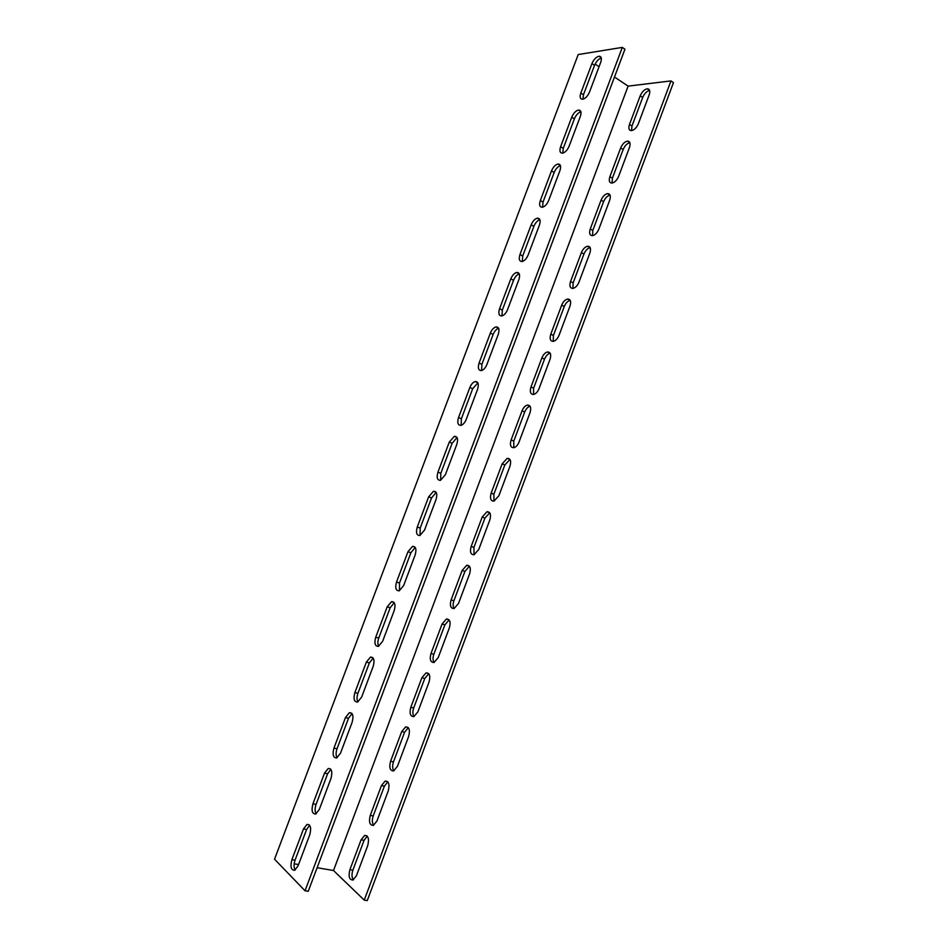 <?xml version="1.0" encoding="UTF-8"?>
<svg xmlns="http://www.w3.org/2000/svg" width="948" height="948" viewBox="0 0 948 948"><rect width="100%" height="100%" fill="white"/><g stroke="black" fill="none" stroke-linecap="round" stroke-linejoin="round"><path stroke-width="1.42" d="M277.468 862.242L274.541 859.208L578.209 54.546L622.315 47.4L305.031 890.788L277.468 862.242M580.828 93.058L591.931 63.611C593.78 59.416 596.126 56.951 598.994 56.228C601.399 56.335 601.968 58.349 600.724 62.295L589.526 92.015C587.724 96.127 585.437 98.545 582.653 99.267C580.164 99.173 579.548 97.099 580.828 93.058L583.458 94.753L582.913 99.22M560.612 146.715L571.739 117.185C573.493 113.144 575.744 110.762 578.493 110.051C581.029 110.134 581.645 112.231 580.354 116.355L569.132 146.17C567.425 150.116 565.233 152.45 562.555 153.173C559.936 153.102 559.296 150.945 560.612 146.715L563.266 148.338L562.756 153.126M540.324 200.538L551.487 170.913C553.158 167.038 555.303 164.739 557.945 164.028C560.6 164.087 561.263 166.279 559.936 170.593L548.667 200.49C547.043 204.282 544.946 206.534 542.386 207.245C539.661 207.197 538.974 204.969 540.324 200.538L543.026 202.078L542.552 207.221M519.966 254.526L531.176 224.818C532.752 221.097 534.814 218.881 537.338 218.17C540.099 218.206 540.798 220.481 539.448 224.996L528.143 254.988C526.602 258.614 524.611 260.795 522.158 261.506C519.314 261.47 518.58 259.148 519.966 254.526L522.704 255.996L522.289 261.482M499.56 308.692L510.794 278.878C512.299 275.311 514.254 273.178 516.672 272.467C519.551 272.491 520.286 274.849 518.888 279.565L507.559 309.652C506.09 313.136 504.194 315.234 501.848 315.945C498.897 315.933 498.138 313.515 499.56 308.692L502.333 310.067L501.966 315.909M479.084 363.013L490.353 333.115C491.787 329.691 493.647 327.629 495.946 326.93C498.932 326.93 499.703 329.394 498.269 334.3L486.905 364.482C485.506 367.836 483.705 369.85 481.477 370.55C478.42 370.55 477.626 368.037 479.084 363.013L481.892 364.316L481.584 370.526M458.548 417.511L469.853 387.519C471.215 384.236 472.981 382.245 475.161 381.546C478.242 381.534 479.048 384.094 477.591 389.225L466.179 419.502C464.852 422.701 463.134 424.657 461.024 425.344C457.872 425.356 457.043 422.749 458.548 417.511L461.392 418.732L461.143 425.32M437.94 472.175L449.281 442.088L454.329 436.329C457.505 436.317 458.334 438.971 456.841 444.304L445.394 474.675L440.5 480.328C437.265 480.34 436.412 477.626 437.94 472.175L440.82 473.313L440.642 480.281M417.274 527.017L428.65 496.835L433.449 491.277C436.696 491.254 437.561 494.015 436.021 499.572L424.55 530.039L419.893 535.478C416.587 535.501 415.71 532.681 417.274 527.017L420.189 528.072L420.083 535.419M396.537 582.025L407.948 551.748L412.51 546.392C415.84 546.368 416.717 549.236 415.141 555.007L403.635 585.568L399.215 590.817C395.826 590.829 394.937 587.902 396.537 582.025L399.499 582.996L399.44 590.746M375.74 637.21L387.187 606.839L391.524 601.66C394.913 601.648 395.802 604.634 394.19 610.619L382.648 641.275L378.453 646.346C375.017 646.346 374.105 643.301 375.74 637.21L378.738 638.087C377.577 641.476 377.577 644.202 378.738 646.24M354.884 692.561L366.366 662.095L370.478 657.106C373.915 657.094 374.827 660.199 373.18 666.397L361.603 697.159L357.609 702.053C354.125 702.03 353.213 698.866 354.884 692.561L357.906 693.355C356.709 696.922 356.721 699.778 357.965 701.911M333.957 748.091L345.475 717.529L349.374 712.706C352.869 712.718 353.782 715.941 352.111 722.364L340.486 753.222L336.694 757.95C333.163 757.902 332.25 754.62 333.957 748.091L337.014 748.802C335.77 752.546 335.793 755.532 337.109 757.76M312.959 803.797L324.512 773.13L328.221 768.473C331.753 768.52 332.665 771.862 330.959 778.509L319.298 809.462L315.696 814.024C312.141 813.953 311.217 810.54 312.959 803.797L316.063 804.414C314.76 808.336 314.807 811.452 316.194 813.787M291.901 859.67L303.49 828.919L307.022 824.416C310.577 824.487 311.489 827.96 309.747 834.821L298.051 865.88L294.627 870.288C291.036 870.181 290.124 866.638 291.901 859.67L295.041 860.215C293.702 864.292 293.75 867.55 295.195 869.991M628.121 86.126L333.506 870.513L364.233 900.126L670.971 80.912L628.121 86.126L614.482 77.025M349.907 869.66L361.117 839.774L364.648 835.425C368.322 835.544 369.353 838.933 367.717 845.616L356.412 875.774L352.988 880.04C349.279 879.898 348.248 876.438 349.907 869.66L352.869 870.169C351.554 874.281 351.732 877.504 353.391 879.863M370.277 815.375L381.452 785.584L385.161 781.081C388.81 781.176 389.829 784.446 388.23 790.916L376.96 820.98L373.358 825.388C369.673 825.281 368.642 821.94 370.277 815.375L373.192 815.955C371.924 819.902 372.09 822.994 373.69 825.258M390.576 761.244L401.715 731.548L405.626 726.903C409.228 726.974 410.247 730.126 408.671 736.383L397.437 766.351L393.645 770.914C390.007 770.831 388.976 767.607 390.576 761.244L393.467 761.919C392.235 765.688 392.377 768.65 393.906 770.819M410.816 707.291L421.919 677.69L426.043 672.879C429.598 672.926 430.593 675.971 429.053 682.015L417.855 711.889L413.861 716.617C410.271 716.546 409.252 713.441 410.816 707.291L413.672 708.049C412.487 711.64 412.617 714.472 414.051 716.546M430.996 653.504L442.076 623.985L446.413 619.008C449.897 619.056 450.893 621.995 449.376 627.813L438.213 657.604L434.006 662.486C430.463 662.427 429.456 659.429 430.996 653.504L433.817 654.333C432.679 657.758 432.774 660.46 434.125 662.451M451.118 599.871L462.15 570.447L466.724 565.292C470.149 565.34 471.12 568.172 469.639 573.777L458.5 603.473L454.068 608.533C450.596 608.486 449.613 605.594 451.118 599.871L453.902 600.783C452.8 604.03 452.883 606.613 454.139 608.521M471.18 546.415L482.176 517.075L486.988 511.73C490.341 511.778 491.277 514.503 489.832 519.907L478.728 549.52L474.071 554.758C470.658 554.699 469.698 551.926 471.18 546.415L473.929 547.399L474.083 554.746M491.171 493.102L502.144 463.856L507.204 458.334C510.462 458.382 511.387 461.012 509.965 466.215L498.897 495.721L493.991 501.148C490.661 501.089 489.725 498.411 491.171 493.102L493.884 494.181L493.967 501.148M511.102 439.967L522.052 410.804C523.367 407.616 525.145 405.708 527.372 405.08C530.536 405.151 531.425 407.676 530.039 412.664L519.006 442.1C517.715 445.216 515.996 447.089 513.84 447.717C510.593 447.646 509.692 445.062 511.102 439.967L513.792 441.116L513.792 447.717M530.987 386.985L541.889 357.917C543.287 354.588 545.147 352.609 547.494 351.981C550.563 352.064 551.404 354.505 550.041 359.292L539.045 388.633C537.694 391.88 535.881 393.811 533.606 394.451C530.465 394.368 529.6 391.88 530.987 386.985L533.629 388.206L533.546 394.463M550.8 334.158L561.678 305.185C563.136 301.713 565.103 299.663 567.556 299.035C570.518 299.141 571.324 301.488 569.997 306.074L559.036 335.331C557.602 338.709 555.694 340.723 553.312 341.351C550.278 341.256 549.437 338.863 550.8 334.158L553.419 335.462L553.253 341.363M570.554 281.497L581.397 252.606C582.937 248.992 584.999 246.871 587.57 246.243C590.414 246.373 591.185 248.625 589.881 253.021L578.955 282.184C577.451 285.715 575.448 287.789 572.947 288.417C570.032 288.311 569.227 286 570.554 281.497L573.137 282.883L572.912 288.429M590.249 229.001L601.056 200.182C602.691 196.426 604.848 194.233 607.538 193.605C610.251 193.759 610.986 195.928 609.718 200.135L598.816 229.203C597.228 232.888 595.131 235.033 592.524 235.661C589.715 235.531 588.957 233.303 590.249 229.001L592.808 230.447L592.5 235.661M609.896 176.648L620.667 147.924C622.386 144.013 624.637 141.738 627.446 141.122C630.029 141.288 630.716 143.385 629.484 147.402L618.617 176.387C616.947 180.215 614.754 182.443 612.029 183.071C609.351 182.917 608.64 180.772 609.896 176.648L612.408 178.177L612.053 183.059M629.472 124.461L640.208 95.819C642.021 91.743 644.379 89.396 647.294 88.78C649.759 88.97 650.387 90.984 649.19 94.836L638.36 123.726C636.606 127.719 634.307 130.018 631.463 130.634C628.915 130.469 628.251 128.407 629.472 124.461L631.949 126.06L631.546 130.634M599.053 66.716L595.095 64.073M333.506 870.513L317.106 867.716M298.549 864.564L294.164 863.818M622.315 47.4L624.945 49.213L308.242 891.298L305.031 890.788M309.617 825.27L306.607 829.5L295.041 860.215M330.864 769.361L327.593 773.805L316.063 804.414M352.052 713.631L348.509 718.288L337.014 748.802M373.168 658.078L369.365 662.936L357.906 693.355M394.238 602.691L390.161 607.763L378.738 638.087M415.248 547.482L410.887 552.755L399.499 582.996M436.187 492.439L431.541 497.925L420.189 528.072M457.066 437.561L452.137 443.273L440.82 473.313M477.875 382.85L472.673 388.775L461.392 418.732M498.624 328.304C496.361 329.063 494.536 331.113 493.138 334.454L481.892 364.316M519.291 273.925C516.921 274.707 515.001 276.828 513.543 280.3L502.333 310.067M539.898 219.711C537.421 220.505 535.419 222.709 533.89 226.323L522.704 255.996M560.434 165.663C557.851 166.481 555.765 168.756 554.165 172.5L543.026 202.078M580.899 111.769C578.221 112.622 576.04 114.981 574.381 118.844L563.266 148.338M601.305 58.029C598.52 58.942 596.268 61.383 594.538 65.353L583.458 94.753M364.233 900.126L367.255 900.6L673.459 82.63L670.971 80.912M367.231 836.136L364.056 840.331L352.869 870.169M387.791 781.839L384.355 786.224L373.192 815.955M408.292 727.697L404.583 732.271L393.467 761.919M428.733 673.732L424.763 678.484L413.672 708.049M449.127 619.921L444.873 624.862L433.817 654.333M466.724 565.292L469.438 566.24L464.923 571.407L453.902 600.783M489.737 512.773L484.914 518.106L473.929 547.399M509.941 459.448L504.846 464.97L493.884 494.181M530.098 406.265L530.039 406.277C527.811 406.905 526.033 408.813 524.706 412.001L513.792 441.116M550.184 353.249L550.124 353.26C547.778 353.888 545.918 355.856 544.519 359.174L533.629 388.206M570.21 300.386L570.163 300.398C567.698 301.026 565.731 303.064 564.273 306.524L553.419 335.462M590.166 247.677L590.142 247.677C587.559 248.305 585.509 250.414 583.956 254.028L573.137 282.883M607.538 193.605L610.062 195.11C607.372 195.738 605.215 197.931 603.592 201.687L592.808 230.447M629.887 142.71C627.102 143.361 624.862 145.625 623.168 149.5L612.408 178.177M649.641 90.463C646.761 91.138 644.439 93.473 642.685 97.466L631.949 126.06M640.208 95.819L642.685 97.466M591.931 63.611L594.538 65.353M620.667 147.924L623.168 149.5M571.739 117.185L574.381 118.844M601.056 200.182L603.592 201.687M551.487 170.913L554.165 172.5M581.397 252.606L583.956 254.028M531.176 224.818L533.89 226.323M561.678 305.185L564.273 306.524M510.794 278.878L513.543 280.3M541.889 357.917L544.519 359.174M490.353 333.115L493.138 334.454M522.052 410.804L524.706 412.001M469.853 387.519L472.673 388.775M502.144 463.856L504.846 464.97M449.281 442.088L452.137 443.273M482.176 517.075L484.914 518.106M428.65 496.835L431.541 497.925M462.15 570.447L464.923 571.407M407.948 551.748L410.887 552.755M442.076 623.985L444.873 624.862M387.187 606.839L390.161 607.763M421.919 677.69L424.763 678.484M366.366 662.095L369.365 662.936M401.715 731.548L404.583 732.271M345.475 717.529L348.509 718.288M381.452 785.584L384.355 786.224M324.512 773.13L327.593 773.805M361.117 839.774L364.056 840.331M303.49 828.919L306.607 829.5M647.294 88.78L649.605 90.344M601.222 57.733L598.994 56.228M627.446 141.122L629.863 142.662M580.828 111.532L578.493 110.051M560.375 165.473L557.945 164.028M587.57 246.243L590.142 247.677M539.85 219.569L537.338 218.17M567.556 299.035L570.163 300.398M519.243 273.806L516.672 272.467M547.494 351.981L550.124 353.26M498.565 328.198L495.946 326.93M527.372 405.08L530.039 406.277M477.816 382.743L475.161 381.546M507.204 458.334L509.906 459.448M456.995 437.443L454.329 436.329M486.988 511.73L489.725 512.773M436.092 492.296L433.449 491.277M415.129 547.304L412.51 546.392M446.413 619.008L449.068 619.85M394.084 602.478L391.524 601.66M426.043 672.879L428.638 673.613M372.979 657.817L370.478 657.106M405.626 726.903L408.138 727.531M351.803 713.323L349.374 712.706M385.161 781.081L387.578 781.626M330.556 768.994L328.221 768.473M364.648 835.425L366.959 835.863M309.249 824.843L307.022 824.416"/></g></svg>

